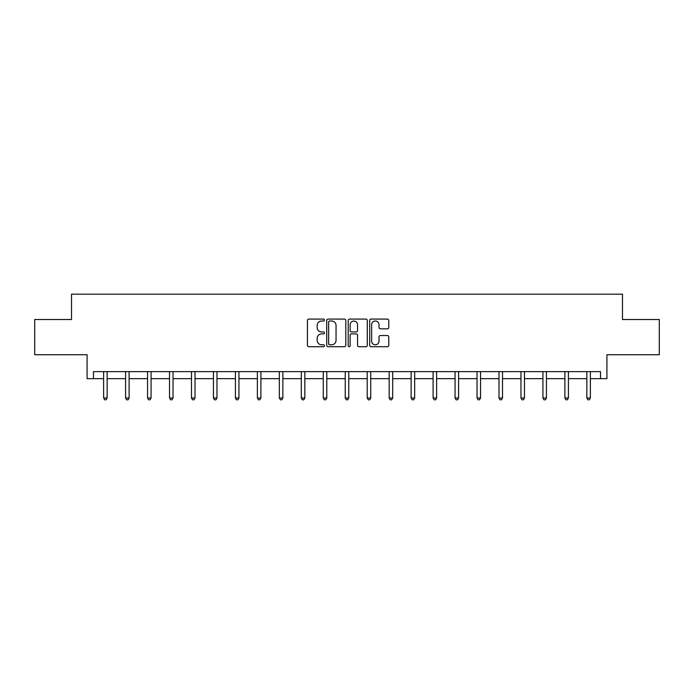 <?xml version="1.0" encoding="UTF-8"?>
<svg xmlns="http://www.w3.org/2000/svg" width="694" height="694" viewBox="0 0 694 694"><rect width="100%" height="100%" fill="white"/><g stroke="black" fill="none" stroke-linecap="round" stroke-linejoin="round"><path stroke-width="1.04" d="M324.471 320.055A0.972 0.972 0 0 0 323.508 319.084L308.821 319.084A1.379 1.379 0 0 0 307.442 320.463L307.442 345.343A1.379 1.379 0 0 0 308.821 346.722L323.508 346.722A0.972 0.972 0 0 0 324.471 345.759A0.972 0.972 0 0 0 323.508 344.788L321.608 344.788A4.424 4.424 0 0 1 317.184 340.372L317.184 338.299A4.424 4.424 0 0 1 321.608 333.875L323.508 333.875A0.972 0.972 0 0 0 324.471 332.903A0.972 0.972 0 0 0 323.508 331.94L321.608 331.94A4.424 4.424 0 0 1 317.184 327.516L317.184 325.443A4.424 4.424 0 0 1 321.608 321.018L323.508 321.018A0.972 0.972 0 0 0 324.471 320.055M93.482 378.664L93.482 371.628L600.518 371.628L600.518 378.664L606.92 378.664L606.92 354.729L659.3 354.729L659.3 319.526L622.483 319.526L622.483 294.187L71.517 294.187L71.517 319.526L34.7 319.526L34.7 354.729L87.08 354.729L87.08 378.664L103.623 378.664M387.391 328.826A1.379 1.379 0 0 0 388.77 327.447L388.77 320.463A1.379 1.379 0 0 0 387.391 319.084L371.082 319.084A1.379 1.379 0 0 0 369.702 320.463L369.702 345.343A1.379 1.379 0 0 0 371.082 346.722L387.391 346.722A1.379 1.379 0 0 0 388.77 345.343L388.77 336.911A1.379 1.379 0 0 0 387.391 335.532L380.407 335.532A1.379 1.379 0 0 0 379.028 336.911L379.028 341.092A3.696 3.696 0 0 1 375.333 344.788A3.696 3.696 0 0 1 371.637 341.092L371.637 324.714A3.696 3.696 0 0 1 375.333 321.018A3.696 3.696 0 0 1 379.028 324.714L379.028 327.447A1.379 1.379 0 0 0 380.407 328.826L387.391 328.826M345.794 320.463A1.379 1.379 0 0 0 344.406 319.084L328.097 319.084A1.379 1.379 0 0 0 326.718 320.463L326.718 345.343A1.379 1.379 0 0 0 328.097 346.722L344.406 346.722A1.379 1.379 0 0 0 345.794 345.343L345.794 320.463M349.594 319.084L365.903 319.084A1.379 1.379 0 0 1 367.282 320.463L367.282 345.343A1.379 1.379 0 0 1 365.903 346.722L358.919 346.722A1.379 1.379 0 0 1 357.54 345.343L357.54 335.254A1.379 1.379 0 0 0 356.152 333.875L351.528 333.875A1.379 1.379 0 0 0 350.14 335.254L350.14 345.759A0.972 0.972 0 0 1 349.177 346.722A0.972 0.972 0 0 1 348.206 345.759L348.206 320.463A1.379 1.379 0 0 1 349.594 319.084M107.145 378.664L125.588 378.664M129.11 378.664L147.553 378.664M151.075 378.664L169.518 378.664M173.04 378.664L191.483 378.664M195.005 378.664L213.448 378.664M216.97 378.664L235.413 378.664M238.936 378.664L257.379 378.664M260.901 378.664L279.344 378.664M282.866 378.664L301.309 378.664M304.831 378.664L323.274 378.664M326.796 378.664L345.239 378.664M348.761 378.664L367.204 378.664M370.726 378.664L389.169 378.664M392.691 378.664L411.134 378.664M414.656 378.664L433.099 378.664M436.621 378.664L455.064 378.664M458.587 378.664L477.03 378.664M480.552 378.664L498.995 378.664M502.517 378.664L520.96 378.664M524.482 378.664L542.925 378.664M546.447 378.664L564.89 378.664M568.412 378.664L586.855 378.664M590.377 378.664L600.518 378.664M329.624 321.018A0.972 0.972 0 0 0 328.652 321.99L328.652 343.825A0.972 0.972 0 0 0 329.624 344.788L331.628 344.788A4.424 4.424 0 0 0 336.043 340.372L336.043 325.443A4.424 4.424 0 0 0 331.628 321.018L329.624 321.018M357.54 324.783A3.696 3.696 0 0 0 353.845 321.088A3.696 3.696 0 0 0 350.14 324.783L350.14 330.552A1.379 1.379 0 0 0 351.528 331.94L356.152 331.94A1.379 1.379 0 0 0 357.54 330.552L357.54 324.783M107.327 371.628L107.249 371.837A1.405 1.405 0 0 0 107.145 372.357L107.145 397.983L103.623 397.983L103.623 372.357A1.405 1.405 0 0 0 103.519 371.837L103.441 371.628M107.145 397.983L106.087 399.813L104.681 399.813L103.623 397.983M129.292 371.628L129.214 371.837A1.405 1.405 0 0 0 129.11 372.357L129.11 397.983L125.588 397.983L125.588 372.357A1.405 1.405 0 0 0 125.484 371.837L125.406 371.628M129.11 397.983L128.052 399.813L126.646 399.813L125.588 397.983M151.257 371.628L151.179 371.837A1.405 1.405 0 0 0 151.075 372.357L151.075 397.983L147.553 397.983L147.553 372.357A1.405 1.405 0 0 0 147.449 371.837L147.371 371.628M151.075 397.983L150.017 399.813L148.611 399.813L147.553 397.983M173.222 371.628L173.144 371.837A1.405 1.405 0 0 0 173.04 372.357L173.04 397.983L169.518 397.983L169.518 372.357A1.405 1.405 0 0 0 169.414 371.837L169.336 371.628M173.04 397.983L171.982 399.813L170.577 399.813L169.518 397.983M195.188 371.628L195.109 371.837A1.405 1.405 0 0 0 195.005 372.357L195.005 397.983L191.483 397.983L191.483 372.357A1.405 1.405 0 0 0 191.379 371.837L191.301 371.628M195.005 397.983L193.947 399.813L192.542 399.813L191.483 397.983M217.153 371.628L217.075 371.837A1.405 1.405 0 0 0 216.97 372.357L216.97 397.983L213.448 397.983L213.448 372.357A1.405 1.405 0 0 0 213.344 371.837L213.266 371.628M216.97 397.983L215.912 399.813L214.507 399.813L213.448 397.983M239.118 371.628L239.04 371.837A1.405 1.405 0 0 0 238.936 372.357L238.936 397.983L235.413 397.983L235.413 372.357A1.405 1.405 0 0 0 235.309 371.837L235.231 371.628M238.936 397.983L237.877 399.813L236.472 399.813L235.413 397.983M261.083 371.628L261.005 371.837A1.405 1.405 0 0 0 260.901 372.357L260.901 397.983L257.379 397.983L257.379 372.357A1.405 1.405 0 0 0 257.274 371.837L257.196 371.628M260.901 397.983L259.842 399.813L258.437 399.813L257.379 397.983M283.048 371.628L282.97 371.837A1.405 1.405 0 0 0 282.866 372.357L282.866 397.983L279.344 397.983L279.344 372.357A1.405 1.405 0 0 0 279.24 371.837L279.162 371.628M282.866 397.983L281.807 399.813L280.402 399.813L279.344 397.983M305.013 371.628L304.935 371.837A1.405 1.405 0 0 0 304.831 372.357L304.831 397.983L301.309 397.983L301.309 372.357A1.405 1.405 0 0 0 301.205 371.837L301.127 371.628M304.831 397.983L303.772 399.813L302.367 399.813L301.309 397.983M326.978 371.628L326.9 371.837A1.405 1.405 0 0 0 326.796 372.357L326.796 397.983L323.274 397.983L323.274 372.357A1.405 1.405 0 0 0 323.17 371.837L323.092 371.628M326.796 397.983L325.738 399.813L324.332 399.813L323.274 397.983M348.943 371.628L348.865 371.837A1.405 1.405 0 0 0 348.761 372.357L348.761 397.983L345.239 397.983L345.239 372.357A1.405 1.405 0 0 0 345.135 371.837L345.057 371.628M348.761 397.983L347.703 399.813L346.297 399.813L345.239 397.983M370.908 371.628L370.83 371.837A1.405 1.405 0 0 0 370.726 372.357L370.726 397.983L367.204 397.983L367.204 372.357A1.405 1.405 0 0 0 367.1 371.837L367.022 371.628M370.726 397.983L369.668 399.813L368.262 399.813L367.204 397.983M392.873 371.628L392.795 371.837A1.405 1.405 0 0 0 392.691 372.357L392.691 397.983L389.169 397.983L389.169 372.357A1.405 1.405 0 0 0 389.065 371.837L388.987 371.628M392.691 397.983L391.633 399.813L390.228 399.813L389.169 397.983M414.839 371.628L414.76 371.837A1.405 1.405 0 0 0 414.656 372.357L414.656 397.983L411.134 397.983L411.134 372.357A1.405 1.405 0 0 0 411.03 371.837L410.952 371.628M414.656 397.983L413.598 399.813L412.193 399.813L411.134 397.983M436.804 371.628L436.726 371.837A1.405 1.405 0 0 0 436.621 372.357L436.621 397.983L433.099 397.983L433.099 372.357A1.405 1.405 0 0 0 432.995 371.837L432.917 371.628M436.621 397.983L435.563 399.813L434.158 399.813L433.099 397.983M458.769 371.628L458.691 371.837A1.405 1.405 0 0 0 458.587 372.357L458.587 397.983L455.064 397.983L455.064 372.357A1.405 1.405 0 0 0 454.96 371.837L454.882 371.628M458.587 397.983L457.528 399.813L456.123 399.813L455.064 397.983M480.734 371.628L480.656 371.837A1.405 1.405 0 0 0 480.552 372.357L480.552 397.983L477.03 397.983L477.03 372.357A1.405 1.405 0 0 0 476.925 371.837L476.847 371.628M480.552 397.983L479.493 399.813L478.088 399.813L477.03 397.983M502.699 371.628L502.621 371.837A1.405 1.405 0 0 0 502.517 372.357L502.517 397.983L498.995 397.983L498.995 372.357A1.405 1.405 0 0 0 498.891 371.837L498.812 371.628M502.517 397.983L501.458 399.813L500.053 399.813L498.995 397.983M524.664 371.628L524.586 371.837A1.405 1.405 0 0 0 524.482 372.357L524.482 397.983L520.96 397.983L520.96 372.357A1.405 1.405 0 0 0 520.856 371.837L520.778 371.628M524.482 397.983L523.423 399.813L522.018 399.813L520.96 397.983M546.629 371.628L546.551 371.837A1.405 1.405 0 0 0 546.447 372.357L546.447 397.983L542.925 397.983L542.925 372.357A1.405 1.405 0 0 0 542.821 371.837L542.743 371.628M546.447 397.983L545.389 399.813L543.983 399.813L542.925 397.983M568.594 371.628L568.516 371.837A1.405 1.405 0 0 0 568.412 372.357L568.412 397.983L564.89 397.983L564.89 372.357A1.405 1.405 0 0 0 564.786 371.837L564.708 371.628M568.412 397.983L567.354 399.813L565.948 399.813L564.89 397.983M590.559 371.628L590.481 371.837A1.405 1.405 0 0 0 590.377 372.357L590.377 397.983L586.855 397.983L586.855 372.357A1.405 1.405 0 0 0 586.751 371.837L586.673 371.628M590.377 397.983L589.319 399.813L587.913 399.813L586.855 397.983"/></g></svg>
